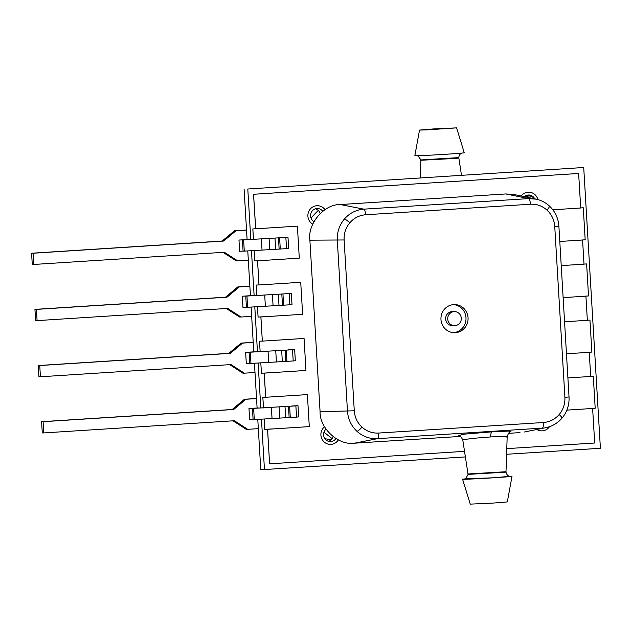 <?xml version="1.0" encoding="UTF-8"?>
<svg xmlns="http://www.w3.org/2000/svg" width="632" height="632" viewBox="0 0 632 632"><rect width="100%" height="100%" fill="white"/><g stroke="black" fill="none" stroke-linecap="round" stroke-linejoin="round"><path stroke-width="0.95" d="M313.978 221.658A7.031 6.786 -89.9 0 1 317.375 208.52A7.031 6.786 -89.9 0 1 322.731 211.27M333.143 436.657A7.031 6.786 -89.9 0 1 328.498 441.318M335.932 438.576A7.031 6.786 -89.9 0 1 323.592 434.99A7.031 6.786 -89.9 0 1 326.033 429.144M465.397 456.92L260.779 469.766L257.785 419.474M250.793 239.615L247.791 189.008L583.715 167.504L600.4 448.278L506.588 454.282M583.715 167.504L247.791 189.008M259.041 408.003L256.639 408.027L257.106 407.996L254.451 363.321M253.772 351.858L251.117 307.168M252.373 295.697L249.972 295.721L250.43 295.689L247.776 251.015M247.096 239.552L244.094 189M264.468 469.774L261.474 419.308M260.803 408.075L258.132 363.147M257.469 351.921L254.799 306.994M254.135 295.768L251.465 250.841M524.276 196.663A7.031 6.786 -89.9 0 1 534.719 198.851M315.526 208.781A7.031 6.786 -89.9 0 1 320.155 213.513M526.835 195.256A7.031 6.786 -89.9 0 1 528.534 196.039M264.144 419.166L264.753 429.397L272.353 428.907L267.557 429.278L269.588 463.817L464.536 451.335M269.003 372.754L264.208 373.125L265.637 397.204L262.849 397.386L263.481 407.932M265.669 397.204L262.849 397.386M262.865 397.386L263.497 407.932M264.16 419.166L264.769 429.397M261.435 373.236L260.811 363.013L261.435 373.236L269.019 372.817M262.304 341.051L259.515 341.233L260.139 351.779L259.531 341.233L262.335 341.051L260.874 316.972L265.685 316.664M257.477 306.86L258.077 317.082L265.677 316.6M262.327 260.447L257.54 260.811L258.97 284.898L256.181 285.079L256.805 295.626M259.002 284.898L256.197 285.079L256.821 295.626M257.485 306.852L258.093 317.082M254.759 260.929L254.135 250.699L254.759 260.929L262.351 260.51M552.834 209.785L580.713 207.999L578.636 173.468L253.543 194.277L255.644 228.745L252.84 228.926L253.472 239.473L252.855 228.926L255.676 228.745M506.777 448.633L594.68 443.008L592.626 408.469L587.61 408.793L595.194 408.24L593.29 376.238L590.675 376.403L593.29 376.238M567.899 377.928L590.683 376.467L589.245 352.324L584.268 352.577L591.86 352.087L589.956 320.084L587.341 320.25L589.956 320.084M564.566 321.767L587.349 320.313L585.911 296.163L580.934 296.424L588.518 295.934L586.622 263.931L584.008 264.097L586.622 263.931M561.232 265.614L584.008 264.16L582.578 240.01L577.601 240.326L585.185 239.781L583.281 207.77L580.713 207.936L583.281 207.77M536.829 429.483A9.843 9.504 90.1 0 0 549.437 426.703M541.679 430.874A9.843 9.504 90.1 0 0 549.477 426.687M324.99 209.65A9.843 9.504 90.1 0 0 307.903 216.16A9.843 9.504 90.1 0 0 312.753 224.155M330.354 444.399A9.843 9.504 90.1 0 0 338.333 439.912M324.556 426.79A9.843 9.504 90.1 0 0 330.37 444.399A9.843 9.504 90.1 0 0 338.357 439.919M537.895 199.586A9.843 9.504 90.1 0 0 521.171 196.015M578.667 173.468L253.574 194.277L255.683 228.808L297.388 226.138L299.292 258.14L257.564 260.811L259.002 284.961L300.721 282.291L302.625 314.302L260.905 316.972L262.335 341.114L304.055 338.444L305.959 370.455L264.239 373.125L265.677 397.267L307.397 394.597L309.293 426.608L267.589 429.278L269.588 463.817M592.626 408.469L566.872 410.121M589.245 352.324L566.47 353.778M585.911 296.163L563.128 297.625M582.578 240.01L559.794 241.471M537.864 199.578A9.843 9.504 90.1 0 0 528.7 192.183M324.967 209.666A9.843 9.504 90.1 0 0 317.39 205.708M524.607 196.734A5.625 5.427 -89.9 0 1 526.654 196.402M526.827 196.37L525.516 196.094A6.036 5.83 90.1 0 0 525.121 196.031M433.173 128.96L419.522 130.074L426.782 129.892L456.588 127.869L433.173 128.96M419.522 130.074L414.845 155.709A24.759 0.419 -3.4 0 0 446.058 154.255A24.759 0.419 -3.4 0 0 464.267 152.77L456.588 127.869M323.979 432.177L332.163 438.671M310.976 217.969L318.244 210.361M448.886 128.28L426.821 129.639L448.886 128.28M248.321 260.187L237.703 260.866L224.344 252.263L33.749 264.46L33.077 253.235L223.673 241.037L222.195 241.029L234.44 230.791L235.918 230.798L223.673 241.037M247.096 239.536L238.967 240.057L242.419 239.883L243.083 251.117L239.639 251.283L238.967 240.057M246.535 230.119L235.918 230.798M223.001 252.35L236.226 260.858L237.703 260.866M246.535 230.016L234.44 230.791M33.077 253.235L31.6 253.227L32.264 264.46L33.749 264.46M31.6 253.227L222.195 241.029M281.73 237.537L287.987 237.213L285.862 237.427L286.533 248.653L288.65 248.439L287.987 237.213M285.862 237.427L243.62 239.883L244.284 251.117L286.533 248.653M250.793 239.488L270.804 238.28M243.62 239.883L242.419 239.883M244.284 251.117L243.083 251.117M249.04 239.536L246.63 239.568M254.996 372.493L244.371 373.172L231.012 364.569L40.416 376.775L39.753 365.541L230.348 353.343L228.871 353.335L241.108 343.105L242.585 343.105L230.348 353.343M253.772 351.842L245.643 352.364L249.087 352.19L249.758 363.424L246.306 363.598L245.643 352.364M253.211 342.425L242.585 343.105M229.677 364.656L242.893 373.164L244.371 373.172M253.203 342.331L241.108 343.105M39.753 365.541L38.276 365.541L38.939 376.767L40.416 376.775M38.276 365.541L228.871 353.335M288.405 349.844L294.654 349.52L292.537 349.733L293.201 360.967L295.326 360.753L294.654 349.52M292.537 349.733L250.288 352.198L250.959 363.424L293.201 360.967M257.461 351.803L277.472 350.594M250.288 352.198L249.087 352.19M250.959 363.424L249.758 363.424M255.707 351.85L253.306 351.874M251.662 316.34L241.037 317.019L227.678 308.416L37.083 320.622L36.411 309.388L227.014 297.19L225.537 297.182L237.774 286.944L239.252 286.952L227.014 297.19M249.972 295.721L242.309 296.211L245.753 296.037L246.425 307.271L242.972 307.436L242.309 296.211M249.877 286.272L239.252 286.952M226.343 308.503L239.56 317.011L241.037 317.019M249.869 286.17L237.774 286.944M36.411 309.388L34.934 309.38L35.605 320.614L37.083 320.622M34.934 309.38L225.537 297.182M285.064 293.69L291.32 293.367L289.203 293.58L289.867 304.806L291.992 304.592L291.32 293.367M289.203 293.58L246.954 296.045L247.618 307.271L289.867 304.806M256.813 295.523L274.138 294.433M254.127 295.65L256.797 295.523M246.954 296.045L245.753 296.037M247.618 307.271L246.425 307.271M453.673 304.6A14.062 13.572 -89.9 0 1 454.55 304.577A14.062 13.572 -89.9 0 1 468.075 318.22A14.062 13.572 -89.9 0 1 455.348 332.677A14.062 13.572 -89.9 0 1 454.471 332.701A14.062 13.572 -89.9 0 1 440.946 319.057A14.062 13.572 -89.9 0 1 453.673 304.6M453.436 332.661A14.062 13.572 90.1 0 0 466.013 318.67A14.062 13.572 90.1 0 0 453.515 304.608M454.495 325.67L452.425 325.662A7.031 6.786 -89.9 0 1 445.655 318.844A7.031 6.786 -89.9 0 1 452.457 311.6L454.527 311.608A7.031 6.786 -89.9 0 1 461.297 318.433A7.031 6.786 -89.9 0 1 454.495 325.67A7.031 6.786 -89.9 0 1 447.725 318.844A7.031 6.786 -89.9 0 1 454.527 311.608M525.998 197.026A6.036 5.83 -89.9 0 1 528.147 196.102L526.156 196.505A5.625 5.427 90.1 0 0 525.097 196.836M528.147 196.102A6.036 5.83 -89.9 0 1 533.037 197.437L534.609 198.827M509.526 476.259A24.759 0.419 176.6 0 1 512.007 476.291L507.33 501.927L493.679 503.04L470.263 504.131L462.584 479.23A24.759 0.419 176.6 0 1 465.049 478.898M512.007 476.291A24.759 0.419 176.6 0 1 493.805 477.776A24.759 0.419 176.6 0 1 462.584 479.23M344.124 239.97L354.276 410.784C354.75 417.294 357.317 422.745 361.978 427.137C366.773 431.403 372.311 433.37 378.584 433.054L543.402 422.508C549.666 422.018 554.928 419.356 559.186 414.521C563.286 409.568 565.19 403.832 564.897 397.307L554.746 226.493C554.28 219.999 551.712 214.548 547.043 210.14C542.264 205.882 536.734 203.915 530.438 204.223L365.62 214.769C359.355 215.259 354.094 217.922 349.836 222.756C345.736 227.71 343.832 233.445 344.124 239.97L309.885 240.176L320.076 411.709C319.618 428.409 338.523 445.726 354.457 443.198L460.554 436.412M309.885 240.176C307.452 223.665 324.169 204.073 340.277 204.547L363.882 209.16C356.124 209.777 349.622 213.071 344.377 219.035C339.313 225.158 336.959 232.252 337.314 240.318L347.466 411.132C348.066 419.174 351.242 425.913 356.993 431.348C362.902 436.601 369.752 439.035 377.517 438.663L354.457 443.198M530.438 204.223A5.625 1.477 -93.7 0 0 528.7 198.606L505.79 193.953L340.277 204.547M505.79 193.953L514.219 194.553L536.078 199.135M524.189 432.043L546.032 427.619L524.189 432.043M508.436 433.347L519.962 432.604M509.85 476.315L493.474 477.776L466.116 478.851M464.591 479.024L465.855 478.535L468.059 474.395L462.806 440.085L463.533 439.761C468.249 438.806 477.326 437.865 490.772 436.941C503.499 436.191 508.697 436.222 506.382 437.02M458.611 435.535L464.054 434.168L491.87 431.861L509.313 431.063L510.664 431.719M559.186 414.521C561.453 416.678 562.346 417.91 561.848 418.234L561.99 418.163C557.701 423.1 552.415 426.244 546.127 427.603L546.032 427.619M365.62 214.769A5.625 1.477 -93.7 0 0 363.882 209.16L528.7 198.606L536.228 199.175C541.182 200.265 545.558 202.532 549.366 205.985L549.232 205.921C549.769 206.293 549.042 207.699 547.043 210.14M258.33 428.646L247.712 429.326L234.353 420.73L43.75 432.928L43.087 421.694L233.682 409.497L232.205 409.497L244.442 399.258L245.927 399.258L233.682 409.497M256.639 408.027L248.976 408.517L252.429 408.343L253.092 419.577L249.648 419.751L248.976 408.517M256.545 398.579L245.927 399.258M233.011 420.809L246.235 429.326L247.712 429.326M256.537 398.484L244.442 399.258M43.087 421.694L41.609 421.694L42.273 432.92L43.75 432.928M41.609 421.694L232.205 409.497M291.739 406.005L297.996 405.673L295.871 405.886L296.542 417.12L298.66 416.907L297.996 405.673M295.871 405.886L253.63 408.351L254.293 419.577L296.542 417.12M263.489 407.83L280.813 406.747M260.795 407.956L263.473 407.83M253.63 408.351L252.429 408.343M254.293 419.577L253.092 419.577M416.851 155.677L418.163 156.009L420.849 159.857L421.52 159.904L458.793 157.605L458.84 158.024L454.953 158.45L420.857 160.275L420.264 177.718M279.613 237.75L280.276 248.984M278.467 237.822L279.131 249.055M274.991 238.098L275.663 249.332M269.082 238.509L269.745 249.743M261.372 239.007L262.043 250.233M286.28 350.065L286.952 361.291M285.143 350.136L285.806 361.362M281.667 350.405L282.33 361.638M275.75 350.815L276.421 362.049M268.047 351.313L268.711 362.539M282.946 293.904L283.61 305.137M281.801 293.983L282.472 305.209M278.325 294.251L278.996 305.485M272.416 294.662L273.079 305.896M264.713 295.16L265.377 306.386M468.059 474.395L506.003 472.144C506.927 476.362 510.356 476.481 509.613 476.275L509.661 476.323M468.012 473.976L505.995 471.725L507.18 436.688C508.397 433.038 509.645 431.348 510.94 431.632M532.002 198.282A3.808 3.674 -89.9 0 1 534.53 198.811M491.87 431.861C491.096 432.264 490.732 433.963 490.772 436.941M320.076 411.709L354.276 410.784M378.584 433.054A5.625 1.477 -93.7 0 1 377.517 438.663L542.335 428.109A5.625 1.477 86.3 0 0 543.402 422.508M564.897 397.307L569.029 396.967L558.886 226.153L554.746 226.493M349.836 222.756C347.403 220.6 345.578 219.359 344.377 219.035M361.978 427.137C359.813 429.578 358.154 430.984 356.993 431.348M289.614 406.218L290.286 417.444M288.476 406.289L289.14 417.515M285 406.558L285.672 417.792M279.091 406.976L279.755 418.202M271.381 407.466L272.052 418.7M458.84 158.024L461.455 175.08M458.793 157.605C459.211 153.307 462.6 152.786 461.889 153.07L462.261 152.976M420.849 159.857L420.857 160.275M324.816 438.608L331.05 439.912M506.003 472.144L505.995 471.725M458.326 435.488C459.622 435.006 461.115 436.538 462.806 440.085M561.99 418.163C567.046 412.048 569.4 404.986 569.029 396.967M549.366 205.985C555.117 211.412 558.293 218.135 558.886 226.153"/></g></svg>
